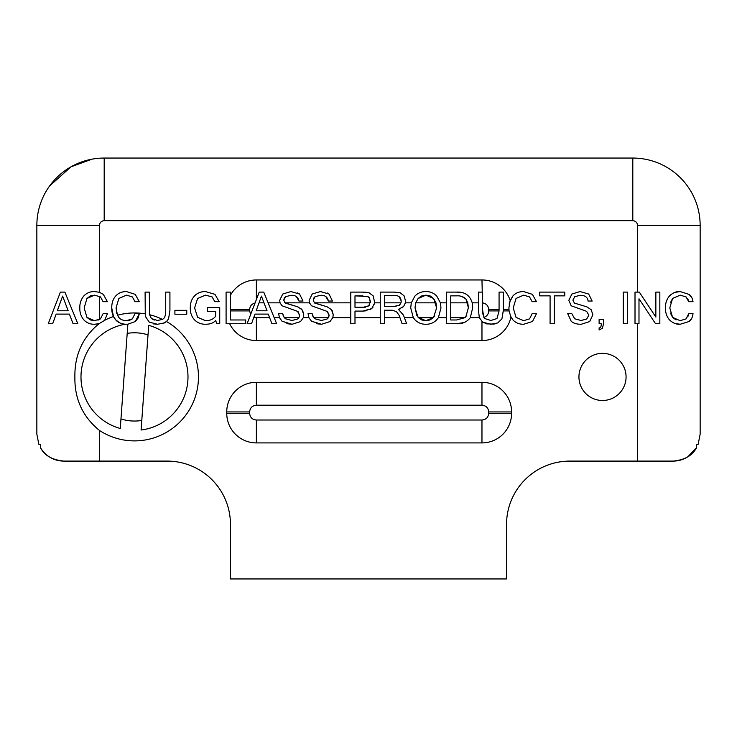 <?xml version="1.0" encoding="UTF-8"?>
<svg xmlns="http://www.w3.org/2000/svg" width="737" height="737" viewBox="0 0 737 737"><rect width="100%" height="100%" fill="white"/><g stroke="black" fill="none" stroke-linecap="round" stroke-linejoin="round"><path stroke-width="1.11" d="M691.628 297.297L688.957 294.349L680.177 291.566C676.391 291.299 672.826 292.773 669.454 295.979C666.681 299.286 665.354 303.266 665.456 307.909C665.345 312.562 666.681 316.542 669.454 319.858C672.826 323.064 676.391 324.538 680.177 324.271L674.723 323.396M676.059 319.941L672.577 317.371L680.122 320.687L686.129 318.872L688.708 313.695L693.029 313.695C692.494 317.49 691.177 320.098 689.067 321.507L680.177 324.271M688.957 294.349C691.048 295.648 692.412 298.098 693.029 301.682L688.708 301.682L686.11 296.919L680.214 295.15L672.595 298.457L670.394 302.833M670.403 313.032L672.577 317.371L669.795 307.909L672.595 298.457M639.283 292.11L635.008 292.11L635.008 323.727L638.988 323.727L638.988 298.771L655.552 323.727L659.836 323.727L659.836 292.11L655.856 292.11L655.856 317.067L639.283 292.11M698.188 444.254L700.15 434.157L700.15 225.402L700.15 434.157L698.188 444.254L696.566 444.254L696.566 447.58A26.937 26.937 0 0 1 673.213 461.095L637.523 461.095L673.213 461.095C684.839 459.934 692.623 455.429 696.566 447.58L687.934 456.71M689.067 321.507L691.711 318.366M687.842 316.809L688.708 313.695M687.842 298.844L688.708 301.682M674.797 292.414L680.177 291.566M506.549 524.394A63.299 63.299 0 0 1 569.848 461.095A63.299 63.299 0 0 0 506.549 524.394L506.549 578.941L230.451 578.941L230.451 524.394A63.299 63.299 0 0 0 167.152 461.095L63.787 461.095C52.097 459.888 44.312 455.383 40.434 447.58L40.434 444.254L38.812 444.254L36.85 434.157L38.812 444.254M632.807 158.059A67.343 67.343 0 0 1 700.15 225.402L637.523 225.402C637.256 222.528 635.681 220.962 632.807 220.685L632.807 158.059L104.193 158.059A67.343 67.343 0 0 0 36.85 225.402L36.85 434.157L36.85 225.402L99.477 225.402L99.477 292.313L103.309 294.349L107.39 301.682L103.069 301.682L100.472 296.919L94.576 295.15L86.957 298.457L84.156 307.909L86.938 317.371L94.483 320.687L100.481 318.872L103.069 313.695L107.39 313.695L104.7 320.319M623.253 292.11L623.253 323.727L627.463 323.727L627.463 292.11L623.253 292.11M599.117 319.305L599.117 323.727L601.3 323.727C601.3 326.509 600.572 327.901 599.117 327.901L599.117 329.973L602.424 328.26L603.539 323.727L603.539 319.305L599.117 319.305M592.917 314.8L591.138 309.678L586.882 306.859L574.436 303.1L572.889 300.134L574.805 296.633L580.231 295.316C585.04 295.316 587.665 297.232 588.08 301.055L592.152 301.055L588.679 294.045L580.056 291.566L571.884 294.026L568.807 300.327L571.175 305.781L586.615 311.327L588.835 315.123L586.689 319.047L581.032 320.494L574.694 318.799L571.746 313.566L567.711 313.566L571.193 321.268C573.404 323.276 576.739 324.271 581.198 324.271L589.664 321.572L592.917 314.8L591.138 309.678L586.882 306.859M539.705 292.11L539.705 295.859L550.088 295.859L550.088 323.727L554.298 323.727L554.298 295.859L564.754 295.859L564.754 292.11L539.705 292.11M510.161 300.447A29.627 29.627 0 0 0 481.97 279.949L256.375 279.949A29.627 29.627 0 0 0 230.294 295.528L230.294 309.577L230.294 292.11L226.093 292.11L226.093 323.727L229.658 323.727A29.627 29.627 0 0 0 256.375 340.549L481.97 340.549A29.627 29.627 0 0 0 510.944 317.094L512.897 319.858C515.568 322.806 519.134 324.271 523.62 324.271L532.501 321.507L536.472 313.695L532.151 313.695L529.562 318.872L523.565 320.687L516.02 317.371L513.238 307.909L516.038 298.457L523.657 295.15L529.553 296.919L532.151 301.682L536.472 301.682L532.39 294.349L523.62 291.566C519.134 291.566 515.568 293.031 512.897 295.979L510.161 300.447L508.899 307.909L509.074 310.922L503.279 310.922L503.279 292.11L499.069 292.11L499.069 310.332M626.072 376.92A23.566 23.566 0 0 1 602.507 400.486A23.566 23.566 0 0 1 578.941 376.92A23.566 23.566 0 0 1 602.507 353.345A23.566 23.566 0 0 1 626.072 376.92M511.598 413.282A29.627 29.627 0 0 1 481.97 442.909L256.375 442.909A29.627 29.627 0 0 1 226.747 413.282L226.747 411.937A29.627 29.627 0 0 1 256.375 382.3L481.97 382.3A29.627 29.627 0 0 1 511.598 411.937L511.598 413.282L488.705 413.282C488.318 417.391 486.07 419.629 481.97 420.016L256.375 420.016L256.375 442.909M174.899 310.332L174.899 314.238L186.765 314.238L186.765 310.332L174.899 310.332M216.779 323.727L219.727 323.727L219.727 307.587L207.327 307.587L207.327 311.364L215.674 311.364L215.674 316.182C213.454 319.185 210.073 320.687 205.512 320.687L197.627 317.334L194.605 307.909L197.59 298.485L205.476 295.15L212.081 296.882L214.835 301.682L219.175 301.682L214.928 294.312L205.439 291.566C200.906 291.566 197.24 293.05 194.448 296.025C191.657 298.992 190.266 302.962 190.266 307.909C190.266 312.866 191.675 316.827 194.504 319.812C197.332 322.788 201.017 324.271 205.568 324.271C210.165 324.271 213.537 322.981 215.674 320.402L216.779 323.727L215.674 320.402M569.848 461.095L637.523 461.095L637.523 323.727M104.193 158.059L104.193 220.685C101.319 220.953 99.744 222.528 99.477 225.402M113.47 316.495A63.972 63.972 0 0 0 104.728 320.291L98.961 323.727C82.544 337.38 74.52 355.114 74.888 376.92C74.492 398.938 82.682 416.783 99.477 430.454A63.972 63.972 0 0 0 198.465 376.92A63.972 63.972 0 0 0 166.516 321.535L168.561 318.854L169.925 310.397L169.925 292.11L165.724 292.11L165.724 310.332C165.724 314.496 165.024 317.223 163.632 318.531L162.472 319.388L157.515 320.494L162.472 319.388A63.972 63.972 0 0 0 149.648 314.763L149.289 292.11L145.097 292.11L145.263 313.861A63.972 63.972 0 0 0 117.487 315.243L116.059 307.909L118.869 298.457L126.478 295.15L132.384 296.919L134.972 301.682L139.302 301.682L135.221 294.349L126.442 291.566C121.964 291.566 118.39 293.031 115.727 295.979C113.056 298.918 111.729 302.898 111.729 307.909L113.47 316.495L115.727 319.858C117.69 322.299 120.84 323.764 125.189 324.234L127.87 324.225L135.332 321.507L139.302 313.695L134.972 313.695L132.393 318.872L126.395 320.687C122.839 320.503 120.324 319.397 118.841 317.371L117.487 315.243M98.961 323.727L94.539 324.271C90.273 324.344 86.699 322.88 83.815 319.858C81.006 316.44 79.67 312.46 79.817 307.909C79.67 303.377 81.006 299.397 83.815 295.979C86.708 292.957 90.273 291.483 94.539 291.566L99.477 292.313M56.15 314.109L69.407 314.109L73.074 323.727L77.8 323.727L64.893 292.11L60.388 292.11L48.246 323.727L52.659 323.727L56.15 314.109L52.659 323.727M440.394 302.843L446.539 302.843L446.539 292.11L456.572 292.11C464.697 291.723 469.911 295.297 472.214 302.843L472.693 307.744L470.317 317.656C466.88 322.051 462.302 324.077 456.572 323.727L446.539 323.727L446.539 317.656L438.404 317.656L436.746 319.784C433.789 322.824 430.159 324.317 425.885 324.271C421.582 324.317 417.943 322.815 414.959 319.775L413.3 317.656L410.712 307.909L411.292 302.843L414.959 296.053C417.888 293.04 421.527 291.539 425.885 291.566C430.224 291.539 433.844 293.04 436.746 296.053L440.394 302.843L440.975 307.909L438.404 317.656L436.746 319.784M256.375 340.549L256.375 317.656L253.887 317.177L251.51 323.727L247.098 323.727L259.24 292.11L263.745 292.11L268.121 302.843L280.06 302.843L279.673 300.327L282.75 294.026L290.931 291.566L299.544 294.045L303.018 301.055L298.955 301.055C298.089 297.002 295.473 295.095 291.097 295.316L285.68 296.633L283.754 300.134L284.943 302.843L309.522 302.843L309.144 300.327L312.212 294.026L320.392 291.566L329.015 294.045L332.479 301.055L328.416 301.055C327.55 297.002 324.934 295.095 320.558 295.316L315.141 296.633L313.216 300.134L314.404 302.843L350.794 302.843L350.794 292.11L362.604 292.11L369.108 292.829L373.254 295.961L374.7 302.843L380.264 302.843L380.264 292.11L394.267 292.11L400.265 292.819L404.06 295.813L405.534 300.972L405.359 302.843L403.627 306.454L398.441 309.402L403.461 315.123L406.631 323.727L402.098 323.727L399.122 315.289L396.469 311.631L392.195 310.203L384.456 310.203L384.456 323.727L380.264 323.727L380.264 317.656L354.994 317.656L354.994 323.727L350.794 323.727L350.794 317.656L332.792 317.656L329.992 321.572L321.525 324.271L311.53 321.268L308.923 317.656L308.038 313.566L312.083 313.566L313.695 317.656L315.021 318.799L321.36 320.494L315.021 318.799M40.434 447.58A26.937 26.937 0 0 0 63.787 461.095M49.572 186.019L70.992 166.82L92.079 159.155M97.947 320.199L100.481 318.872L103.069 313.695M118.869 298.457L116.059 307.909L116.861 313.667M571.746 313.566L574.694 318.799M134.972 301.682L132.384 296.919M125.189 324.234A53.497 53.497 0 0 0 120.269 428.492L120.969 418.929A44.137 44.137 0 0 0 141.79 420.44M187.99 376.92A53.497 53.497 0 0 1 141.089 430.012L148.717 325.349A53.497 53.497 0 0 1 187.99 376.92M208.175 324.123L205.568 324.271C201.017 324.271 197.332 322.788 194.504 319.812C191.675 316.827 190.266 312.866 190.266 307.909M529.562 318.872L532.151 313.695M588.08 301.055C587.665 297.232 585.04 295.316 580.231 295.316M197.59 298.485L194.605 307.909M516.038 298.457L513.238 307.909L516.02 317.371M532.151 301.682L529.553 296.919M245.67 319.978L245.67 323.727L229.658 323.727L245.679 323.736L245.679 319.978L230.294 319.978L230.294 310.922L230.57 319.978M571.175 305.781L568.807 300.327L571.884 294.026M602.424 328.26L603.539 323.727M214.835 301.682L212.081 296.882M157.515 320.494L151.38 318.531L149.648 314.763M145.825 317.113L145.263 313.861L145.825 317.113L149.279 322.143L157.515 324.271L164.434 322.926L166.516 321.535L162.287 323.709M256.375 279.949L256.375 299.544L255.066 302.971C251.713 303.902 249.907 306.104 249.64 309.577L230.294 309.577L230.294 310.922L249.64 310.922L250.654 314.469L247.098 323.727M103.069 301.682L100.472 296.919L94.576 295.15L90.411 295.915M510.29 315.722L512.897 319.858C515.568 322.806 519.134 324.271 523.62 324.271M509.175 304.169L509.562 302.299M509.599 302.179L512.897 295.979M571.193 321.268C573.404 323.276 576.739 324.271 581.198 324.271M599.117 327.901C600.572 327.901 601.3 326.509 601.3 323.727M148.017 334.911A44.137 44.137 0 0 0 127.197 333.391M111.729 307.909C111.729 312.939 113.056 316.919 115.727 319.858L119.523 322.769M510.944 317.094L509.074 310.922M99.467 323.58L94.539 324.271M88.431 323.147L89.011 323.368M134.972 313.695L139.302 313.695L138.261 317.794M138.224 317.887L135.332 321.507M126.395 320.687L129.648 320.263M129.74 320.236L132.393 318.872M86.938 317.371L90.273 319.886M90.365 319.922L94.483 320.687M90.329 295.942L86.957 298.457M481.97 279.949L482.643 310.332L483.877 317.38L484.734 318.531L490.87 320.494L484.734 318.531L483.887 317.407M157.515 324.271L153.287 323.875M151.38 318.531L154.254 320.098M511.598 411.937L488.705 411.937C488.318 407.828 486.07 405.59 481.97 405.203L481.97 382.3M120.269 428.492L127.87 324.225M499.069 309.577L488.705 309.577C488.364 305.818 486.346 303.589 482.643 302.879L482.643 292.11L478.451 292.11L478.451 310.397L479.336 317.656L470.317 317.656M226.747 413.282L249.64 413.282C250.027 417.382 252.275 419.629 256.375 420.016M268.121 302.843L276.651 323.727L271.925 323.727L268.259 314.109L255.002 314.109L251.51 323.727L249.53 323.727M284.943 302.843L297.757 306.859L302.004 309.678L303.782 314.8L303.322 317.656L300.53 321.572L292.064 324.271L282.068 321.268L279.461 317.656L278.577 313.566L282.612 313.566L284.233 317.656L285.56 318.799L291.898 320.494L285.56 318.799M503.279 310.664L501.915 318.854L497.788 322.926L490.87 324.271L482.634 322.143L479.336 317.656M501.915 318.854L503.279 310.922M256.375 382.3L256.375 405.203C252.275 405.58 250.036 407.828 249.64 411.937L226.747 411.937M57.67 309.761L62.24 297.14M499.069 292.11L503.279 292.11L503.279 294.008M446.539 302.843L446.539 317.656M405.359 302.843L411.292 302.843L410.712 307.909M328.416 301.055L325.809 296.532M290.931 291.566L291.668 291.576M297.647 292.893L299.544 294.045M394.267 292.11L400.265 292.819M374.7 302.843L371.752 308.6L362.954 311.088L354.994 311.088L354.994 317.656M374.764 302.087L374.479 304.141M372.876 307.486L370.398 309.512M313.695 317.656L328.444 317.656L329.163 315.123L326.942 311.327L311.502 305.781L309.522 302.843L309.144 300.327M380.264 302.843L380.264 317.656M309.844 303.635L309.595 303.045M314.404 302.843L327.219 306.859L331.475 309.678L333.244 314.8L332.792 317.656M298.955 301.055L296.348 296.532M405.405 302.585L405.249 303.34M284.242 298.153L283.754 300.134L285.302 303.1L293.741 305.662M362.604 292.11L366.344 292.303M366.482 292.322L369.108 292.829M320.392 291.566L321.129 291.576M327.108 292.893L329.015 294.045M280.382 303.635L280.134 303.045M284.233 317.656L298.982 317.656L299.701 315.123L297.481 311.327L282.041 305.781L280.06 302.843L279.673 300.327M350.794 302.843L350.794 317.656M285.68 296.633L284.27 298.098M440.376 302.769L440.975 307.909M315.141 296.633L313.741 298.098M313.713 298.153L313.216 300.134M456.572 292.11L461.712 292.58M292.064 324.271L286.813 323.69M321.525 324.271L316.274 323.69M464.273 322.502L456.572 323.727M486.512 323.847L481.97 321.581L481.97 340.549M495.679 323.709L493.974 324.059M493.799 324.087L486.641 323.884M68.182 310.784L57.302 310.784L62.608 296.117L68.182 310.784M490.87 320.494L496.987 318.531L499.069 310.922L488.705 310.922L488.705 309.577M482.643 310.332L482.901 314.155M256.154 310.784L261.46 296.117L267.034 310.784L256.154 310.784L258.328 304.768M264.012 302.843L259.028 302.843L260.06 299.996M466.779 315.39L465.029 317.656L456.498 319.978L450.731 319.978L450.731 295.859L456.498 295.859C460.155 295.574 463.287 296.606 465.885 298.964L468.382 307.744L465.876 316.772M461.85 296.504L465.885 298.964L467.792 302.843L468.382 307.744M403.627 306.454L401.997 307.891M400.302 308.775L398.441 309.319M400.633 303.847L398.422 305.763M396.137 306.316L384.456 306.454L384.456 295.574L394.433 295.574C398.524 295.353 400.781 297.149 401.204 300.972L401.002 302.843L399.454 305.219L393.788 306.454M399.205 296.698L401.204 300.972M332.111 310.498L333.244 314.8M314.763 303.1L323.211 305.662M326.123 306.491L327.219 306.859M327.744 311.852L329.08 316.081M312.985 316.661L312.083 313.566M302.649 310.498L303.782 314.8M296.661 306.491L298.715 307.265M301.24 308.923L302.004 309.678M298.282 311.852L299.618 316.081M283.524 316.661L282.612 313.566M369.357 305.164L367.791 306.454M365.432 307.163L354.994 307.329L354.994 295.859L367.837 296.532M367.975 296.606L368.887 297.315M369.126 297.582L370.453 301.47L368.74 305.818L362.991 307.329M366.952 310.719L362.954 311.088M328.444 317.656L327.016 319.047L321.36 320.494M434.701 315.869L433.292 317.656L425.829 320.687L422.006 320.033M433.236 317.721L430.058 319.886M429.662 320.042L425.829 320.687L418.091 317.306L415.042 307.909L415.438 303.911M421.628 319.876L418.478 317.721M416.995 315.851L415.042 307.909L415.714 302.843L418.1 298.513L421.435 296.053M421.822 295.887L425.922 295.15L429.975 295.896M430.362 296.062L433.623 298.513L436.636 307.909L433.605 317.325M298.982 317.656L297.555 319.047L291.898 320.494M367.1 296.246L369.504 298.107L370.333 302.843L354.994 302.843M354.994 295.859L362.899 295.859M435.972 302.843L415.714 302.843L418.1 298.513L425.922 295.15L433.623 298.513L435.972 302.843L436.636 307.909M637.523 225.402L637.523 292.11M104.193 220.685L632.807 220.685M99.477 296.274L99.477 319.545M99.477 461.095L99.477 430.454M481.97 442.909L481.97 420.016M503.279 309.577L508.954 309.577M488.705 411.937L488.705 413.282M472.214 302.843L478.451 302.843M249.64 413.282L249.64 411.937M256.375 405.203L481.97 405.203M249.64 309.577L249.64 310.922M256.375 317.656L269.613 317.656M279.461 317.656L274.173 317.656M308.923 317.656L303.322 317.656M399.961 317.656L384.456 317.656M413.3 317.656L404.392 317.656M483.877 317.38C486.908 316.302 488.52 314.155 488.705 310.922M467.792 302.843L450.731 302.843M450.731 317.656L465.029 317.656M401.002 302.843L384.456 302.843M418.413 317.656L433.292 317.656"/></g></svg>
